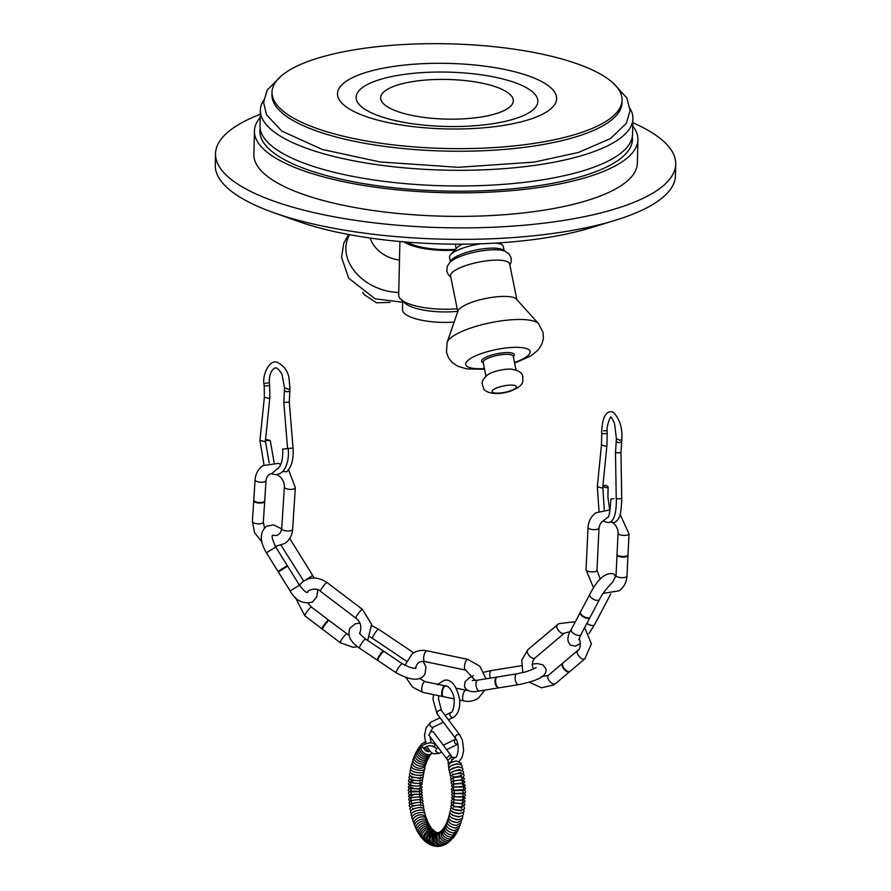 <?xml version="1.0" encoding="UTF-8"?>
<svg xmlns="http://www.w3.org/2000/svg" width="891" height="891" viewBox="0 0 891 891"><rect width="100%" height="100%" fill="white"/><g stroke="black" fill="none" stroke-linecap="round" stroke-linejoin="round"><path stroke-width="1.34" d="M272.301 535.502L272.535 535.268C271.421 535.992 272.49 539.913 275.742 547.041L266.431 552.832L277.981 571.409L287.292 565.607L287.626 566.13L278.304 571.933L290.143 590.945L299.443 585.164C303.341 590.243 305.992 592.682 307.406 592.459L307.072 592.56M322.096 628.935A5.491 0.846 -52.8 0 1 322.074 628.901A5.491 0.846 -52.8 0 1 324.736 624.045A5.491 0.846 -52.8 0 1 328.701 620.169A5.491 0.846 -52.8 0 1 328.734 620.192L329.236 620.582A5.491 0.846 -52.8 0 1 329.236 620.582A5.491 0.846 -52.8 0 1 329.247 620.593A5.491 0.846 -52.8 0 0 325.215 624.413A5.491 0.846 -52.8 0 0 322.575 629.291A5.491 0.846 -52.8 0 0 322.609 629.313A5.491 0.846 -52.8 0 1 322.609 629.313L322.074 628.901M377.439 660.22A5.491 1.014 -56.1 0 1 377.394 660.186A5.491 1.014 -56.1 0 1 379.655 655.097A5.491 1.014 -56.1 0 1 383.509 651.087A5.491 1.014 -56.1 0 1 383.553 651.109M365.678 639.114A5.48 1.014 -56.1 0 0 360.454 645.296A5.48 1.014 -56.1 0 0 359.574 648.214L377.984 660.576A5.491 1.014 -56.1 0 1 377.929 660.554A5.491 1.014 -56.1 0 1 380.156 655.431A5.491 1.014 -56.1 0 1 384.054 651.444A5.491 1.014 -56.1 0 1 384.088 651.477L365.678 639.114C361.445 635.695 359.452 633.568 359.697 632.744L359.496 633.546M442.794 696.55A5.491 2.027 -78.2 0 1 442.593 696.472A5.491 2.027 -78.2 0 1 441.947 690.77A5.491 2.027 -78.2 0 1 444.832 685.792A5.491 2.027 -78.2 0 1 445.055 685.814M443.451 696.684A5.491 2.027 -78.2 0 1 443.35 696.662A5.491 2.027 -78.2 0 1 442.493 690.881A5.491 2.027 -78.2 0 1 445.6 685.925A5.491 2.027 -78.2 0 1 445.7 685.959M272.022 92.174L271.955 94.791A175.081 52.357 1.3 0 0 445.812 151.102A175.081 52.357 1.3 0 0 622.029 102.732L622.085 100.126A175.081 52.357 1.3 0 0 383.52 46.042A175.081 52.357 1.3 0 0 272.022 92.174A175.081 52.357 1.3 0 0 445.868 148.496A175.081 52.357 1.3 0 0 622.085 100.126M450.79 277.079L448.373 274.773L446.825 271.31L447.204 266.454L449.91 262.333A30.138 7.93 -11.5 0 1 452.617 260.205A30.138 7.93 -11.5 0 1 479.681 251.195A30.138 7.93 -11.5 0 1 504.93 251.184L509.028 253.924L511.267 258.245L511.189 262.043L509.864 265.117M488.279 374.409A15.347 4.043 -11.5 0 1 489.805 373.541A15.347 4.043 -11.5 0 1 511.479 369.152C519.019 370.5 522.794 373.184 522.805 377.216C522.46 380.702 525.69 385.068 510.588 391.104C492.578 396.863 483.445 390.859 483.535 388.142C482.543 384.221 479.536 381.838 487.822 374.666L489.805 373.541M484.57 369.275L466.839 368.941L457.74 366.223L451.871 362.147L448.607 357.959L446.458 352.268L447.159 342.244L458.007 310.937A30.138 7.93 -11.5 0 1 462.061 306.838A30.138 7.93 -11.5 0 1 492.333 297.327A30.138 7.93 -11.5 0 1 516.39 299.109L538.576 323.723L543.12 332.644L543.365 338.725L541.995 343.859L538.22 349.862L531.248 355.709L514.642 363.183M457.785 311.605L450.556 275.932A30.138 7.93 -11.5 0 1 454.722 270.563A30.138 7.93 -11.5 0 1 487.221 260.762A30.138 7.93 -11.5 0 1 509.63 263.959L516.858 299.632M370.21 238.064A30.138 22.698 20.2 0 0 399.48 260.094M407.053 64.809A109.593 32.778 -178.7 0 1 545.815 83.999A109.593 32.778 -178.7 0 1 501.689 125.698A109.593 32.778 -178.7 0 1 391.138 123.181A109.593 32.778 -178.7 0 1 337.845 91.238A109.593 32.778 -178.7 0 1 407.053 64.809M260.283 114.26A230.156 68.83 1.3 0 0 215.533 153.664L215.277 165.158A230.156 68.83 1.3 0 0 273.938 212.76L298.106 221.336A197.245 58.984 1.3 0 0 590.165 227.962L614.701 220.489A230.156 68.83 1.3 0 0 675.467 175.605L675.723 164.1A230.156 68.83 1.3 0 0 632.81 122.713M273.938 212.76A230.156 68.83 1.3 0 0 614.701 220.489M215.533 153.664A230.156 68.83 1.3 0 0 444.074 227.695A230.156 68.83 1.3 0 0 675.723 164.1M260.205 117.523A191.799 57.358 1.3 0 0 254.425 131.01L253.89 154.533A191.799 57.358 1.3 0 0 444.331 216.223A191.799 57.358 1.3 0 0 637.377 163.231L637.911 139.709A191.799 57.358 1.3 0 0 632.744 125.976M254.425 131.01A191.799 57.358 1.3 0 0 444.865 192.701A191.799 57.358 1.3 0 0 637.911 139.709M263.725 100.126A186.319 55.721 1.3 0 0 260.372 110.217L260.016 125.898A186.319 55.721 1.3 0 0 445.021 185.829A186.319 55.721 1.3 0 0 632.554 134.352L632.911 118.67A186.319 55.721 1.3 0 0 630.015 108.446M260.372 110.217A186.319 55.721 1.3 0 0 445.377 170.148A186.319 55.721 1.3 0 0 632.911 118.67M457.206 308.765A43.837 13.109 -178.7 0 1 400.805 299.276L404.625 302.895A39.727 11.884 1.3 0 0 457.729 311.315M400.805 299.276A43.837 13.109 -178.7 0 1 398.689 295.121L399.903 241.517M403.913 241.873A43.837 13.109 1.3 0 0 454.7 250.226M402.665 301.035L402.476 309.589A39.727 11.884 1.3 0 0 454.154 322.063M407.287 242.152A41.097 12.285 1.3 0 0 455.524 249.324M480.995 243.778A27.398 7.217 168.5 0 0 450.701 254.581L457.161 247.553A19.179 5.045 -11.5 0 1 462.707 244.145M450.646 261.653A27.398 7.217 -11.5 0 1 486.007 248.478A27.398 7.217 -11.5 0 1 503.994 250.839M450.701 254.581A27.398 7.217 168.5 0 0 449.576 257.321L450.478 261.787M504.195 250.906L503.281 246.428A27.398 7.217 168.5 0 0 501.188 244.346A27.398 7.217 168.5 0 0 495.441 243.098M448.741 765.291A1.37 0.657 162.8 0 0 448.696 765.347L450.122 763.431L449.81 762.629L450.512 762.807A1.37 0.657 162.8 0 0 450.512 762.64A1.37 0.657 162.8 0 0 449.699 762.295L449.81 762.629C447.906 763.186 447.56 763.687 448.797 764.133M448.696 765.347L447.906 760.324L450.902 757.406L455.256 757.55M433.382 694.568L433.071 699.558L437.035 713.791L455.234 738.026C459.99 742.994 458.119 757.417 455.178 757.606L453.887 758.152C452.595 759.834 451.782 760.223 451.459 759.299M448.418 765.146L448.83 768.565M423.693 748.184L424.328 747.638A1.37 1.114 -136.2 0 0 424.35 747.605L423.593 747.95A1.37 1.114 -136.7 0 1 422.312 745.778C424.149 743.718 433.672 740.755 434.919 745.088L434.964 745.767A1.37 1.259 6.5 0 0 434.942 745.399M433.126 746.803A1.37 1.259 6.5 0 0 434.964 745.789M441.624 752.093L438.94 753.396L435.476 751.146L436.545 748.473L432.447 745.823L428.593 745.845L424.328 747.638A1.37 1.114 -136.2 0 1 423.615 747.939M423.648 748.34L421.61 746.513L422.1 746.146M602.895 485.951C605.301 485.116 607.038 485.439 608.119 486.898L607.116 487.678L602.817 486.798M616.249 498.837L621.718 498.67C621.216 515.666 619.512 518.829 615.135 522.193L613.175 522.683L610.535 522.015M619.891 440.343L621.851 439.252C622.542 427.836 619.668 418.837 613.253 412.232C609.544 410.885 606.648 412.366 604.566 416.687C603.285 418.536 602.305 423.292 601.637 430.943L601.748 433.683L606.236 433.538L607.217 433.46L607.105 430.721C606.626 424.84 610.792 415.796 610.914 417.122L610.803 417.122C609.956 415.484 614.166 420.886 614.69 424.651L616.405 438.673L619.891 440.343M616.238 498.76L615.492 452.784L616.405 438.673M613.888 498.693L610.903 499.005L613.888 498.693M616.383 498.915C616.438 516.791 612.54 526.67 603.374 520.778L607.506 517.448M603.563 430.821L607.105 430.721M272.479 535.402L272.936 535.279C277.747 536.315 280.676 534.077 281.701 528.586L284.385 486.976C284.352 481.43 281.79 477.275 276.711 474.48M282.714 471.573L286.891 471.718C291.747 466.539 293.796 458.653 293.039 448.062L289.274 402.053L289.965 388.532L289.007 378.062C287.86 371.369 284.24 366.279 278.148 362.804C270.452 357.915 262.388 373.73 263.892 383.42L264.215 386.137L269.661 385.469L269.327 382.751C269.149 374.966 271.098 370.01 275.196 367.86C277.19 367.682 279.451 369.843 281.979 374.343L284.541 387.797L288.561 389.322L289.965 388.565M282.725 449.031C283.026 460.023 281.155 466.695 277.09 469.034L271.644 473.678C283.583 478.5 289.887 462.607 288.183 448.585L282.725 449.031L288.183 448.585M280.854 464.334L278.181 463.387L262.812 465.67C258.134 469.045 255.561 473.767 255.082 479.815L253.768 500.118A5.48 2.038 3.7 0 0 253.812 500.43M264.627 501.132A5.48 2.038 3.7 0 0 264.705 500.82L266.019 480.527C266.609 476.395 268.492 474.112 271.655 473.678M359.764 632.978L360.187 631.953C361.746 626.039 360.298 621.439 355.843 618.154L320.482 591.301C316.305 586.723 306.983 590.599 307.918 591.98L307.284 592.448M329.18 620.537A5.48 0.846 127.2 0 0 329.169 620.537L349.038 635.283M322.542 629.258A5.48 0.846 127.2 0 0 322.553 629.269L340.228 642.689A5.48 0.846 -52.8 0 1 342.868 637.811A5.48 0.846 -52.8 0 1 346.855 633.958M442.671 696.517L422.88 692.363A5.48 2.016 -78.2 0 1 422.022 686.582A5.48 2.016 -78.2 0 1 425.13 681.637L444.498 685.736C447.572 685.48 450.2 687.863 452.416 692.875C456.515 700.772 452.595 713.847 450.891 712.477L445.043 715.317M447.505 686.337L445.567 685.925A5.48 2.016 101.8 0 0 445.444 685.914M443.195 696.617A5.48 2.016 101.8 0 0 443.317 696.651L454.02 698.9M498.882 687.807A5.48 2.584 80.8 0 0 499.105 687.796A5.491 2.595 -99.2 0 1 495.708 682.784A5.491 2.595 -99.2 0 1 497.401 676.96A5.491 2.595 -99.2 0 1 497.534 676.948M499.272 687.763A5.491 2.595 -99.2 0 1 499.149 687.796L518.662 684.644A5.48 2.584 -99.2 0 1 515.488 680.835A5.48 2.584 -99.2 0 1 516.914 673.819L497.367 676.971A5.48 2.584 80.8 0 0 497.145 677.026M627.955 555.594L626.963 576.087A5.48 1.849 -177.2 0 1 626.496 576.789A5.48 1.849 -177.2 0 1 620.314 577.568A5.48 1.849 -177.2 0 1 616.026 575.553L612.83 581.868L610.391 584.496C605.279 590.02 601.637 595.043 599.476 599.543A5.48 2.584 -152.1 0 1 592.37 598.629A5.48 2.584 -152.1 0 1 589.786 594.42C597.583 578.938 605.557 572.078 613.687 573.849L615.926 576.555M569.872 671.458A5.48 2.807 49.8 0 0 569.984 671.391A5.48 2.807 49.8 0 0 570.106 671.302L584.841 658.85A5.48 2.807 -130.2 0 1 584.719 658.95A5.48 2.807 -130.2 0 1 579.061 656.366A5.48 2.807 -130.2 0 1 577.769 650.486C579.729 649.673 580.509 646.599 580.108 641.275L579.161 638.491M590.098 617.24A5.48 2.584 27.9 0 0 590.221 617.051L599.476 599.543M589.786 594.42L580.531 611.928A5.48 2.584 27.9 0 0 580.442 612.139M627.977 555.048A5.48 1.849 2.8 0 0 627.988 554.948A5.491 1.849 -177.2 0 1 622.43 556.496A5.491 1.849 -177.2 0 1 617.029 554.38A5.491 1.849 -177.2 0 1 617.04 554.291M627.988 554.815A5.491 1.849 -177.2 0 1 627.999 554.915L629.001 533.82A5.48 1.849 -177.2 0 1 628.534 534.522A5.48 1.849 -177.2 0 1 622.341 535.302A5.48 1.849 -177.2 0 1 618.053 533.297L617.04 554.425A5.48 1.849 2.8 0 0 617.04 554.525M570.251 671.179A5.491 2.818 -130.2 0 1 570.14 671.279A5.491 2.818 -130.2 0 1 564.448 668.907A5.491 2.818 -130.2 0 1 563.056 662.904A5.48 2.807 49.8 0 0 562.845 663.138M451.369 755.947L433.204 731.778L430.91 731.544L428.827 735.064L446.992 759.243L446.914 757.818L449.075 755.724L451.369 755.947L452.461 757.127M446.647 749.654L457.818 744.23C454.577 743.952 453.708 742.348 455.245 739.396L455.969 739.129M437.637 714.226C436.289 712.633 437.113 711.252 440.087 710.082L441.49 710.606M451.592 712.265C449.22 713.669 449.287 715.395 451.804 717.433L453.396 717.344C458.42 713.836 460.458 707.643 459.522 698.767C456.27 685.246 451.236 679.053 444.42 680.212L437.08 684.767M377.895 660.509A5.48 1.014 123.9 0 0 377.907 660.521L396.239 672.828A5.48 1.014 -56.1 0 1 397.119 669.909A5.48 1.014 -56.1 0 1 402.342 663.728C409.426 667.548 413.981 668.952 416.019 667.949L415.484 668.528C416.598 663.104 419.706 660.766 424.773 661.534A5.48 2.016 101.8 0 1 423.748 656.778A5.48 2.016 101.8 0 1 426.21 651.031A5.48 2.016 101.8 0 1 427.023 650.809C421.599 649.739 416.698 650.697 412.299 653.693L404.893 665.265M384.01 651.421A5.48 1.014 123.9 0 0 383.999 651.41L402.342 663.728M265.563 439.363L270.24 440.488L265.429 440.633M287.581 448.552L283.817 402.498L284.541 387.797M265.284 383.308L269.327 382.751M627.966 555.483A5.491 1.849 -177.2 0 1 627.932 555.661A5.491 1.849 -177.2 0 1 622.397 557.064A5.491 1.849 -177.2 0 1 617.018 555.138A5.491 1.849 -177.2 0 1 617.006 554.959M589.998 617.496A5.491 2.595 -152.1 0 1 589.764 617.808A5.491 2.595 -152.1 0 1 589.608 617.942A5.491 2.595 -152.1 0 1 583.75 617.118A5.491 2.595 -152.1 0 1 580.175 612.73A5.491 2.595 -152.1 0 1 580.297 612.362M590.299 616.895A5.491 2.595 -152.1 0 1 590.243 617.018A5.491 2.595 -152.1 0 1 589.853 617.474A5.491 2.595 -152.1 0 1 583.65 616.449A5.491 2.595 -152.1 0 1 580.542 611.894A5.491 2.595 -152.1 0 1 580.609 611.783M569.75 671.625A5.491 2.818 -130.2 0 1 569.349 671.859A5.491 2.818 -130.2 0 1 564.048 669.241A5.491 2.818 -130.2 0 1 562.355 663.595A5.491 2.818 -130.2 0 1 562.667 663.238M577.769 650.486L563.034 662.926A5.491 2.818 -130.2 0 1 563.179 662.815M498.615 687.874A5.491 2.595 -99.2 0 1 498.236 687.885A5.491 2.595 -99.2 0 1 495.184 682.874A5.491 2.595 -99.2 0 1 496.51 677.16A5.491 2.595 -99.2 0 1 496.866 677.049M253.779 499.996A5.491 2.049 3.7 0 0 253.768 500.096A5.491 2.049 3.7 0 0 259.114 502.491A5.491 2.049 3.7 0 0 264.716 500.809A5.491 2.049 3.7 0 0 264.716 500.697M253.735 500.653A5.491 2.049 3.7 0 0 253.746 500.887A5.491 2.049 3.7 0 0 259.069 503.047A5.491 2.049 3.7 0 0 264.638 501.588A5.491 2.049 3.7 0 0 264.683 501.366M471.194 118.258A66.346 19.836 -178.7 0 1 381.393 94.969A66.346 19.836 -178.7 0 1 488.357 84.634A66.346 19.836 -178.7 0 1 471.194 118.258M493.859 389.367A12.329 3.241 -11.5 0 1 514.82 385.525A12.329 3.241 -11.5 0 1 504.05 392.463A12.329 3.241 -11.5 0 1 493.859 389.367M485.94 376.08L483.167 362.37A15.347 4.043 -11.5 0 1 485.283 359.641A15.347 4.043 -11.5 0 1 501.833 354.651A15.347 4.043 -11.5 0 1 513.238 356.277L513.238 356.244M483.256 362.782A16.717 4.399 -11.5 0 1 483.869 358.371A16.717 4.399 -11.5 0 1 505.03 352.647A16.717 4.399 -11.5 0 1 513.327 356.69M484.426 368.573A32.878 8.654 -11.5 0 1 470.259 358.705A32.878 8.654 -11.5 0 1 520.767 347.501A32.878 8.654 -11.5 0 1 514.497 362.481M447.159 342.244A47.201 12.429 -11.5 0 1 453.508 335.829A47.201 12.429 -11.5 0 1 500.909 320.927A47.201 12.429 -11.5 0 1 538.576 323.723M349.617 234.678A47.201 35.551 20.2 0 0 355.442 272.301A47.201 35.551 20.2 0 0 398.745 292.493M413.803 73.285A90.904 27.187 1.3 0 0 390.303 119.372A90.904 27.187 1.3 0 0 536.839 105.205A90.904 27.187 1.3 0 0 413.803 73.285M260.161 128.527A186.319 55.721 1.3 0 0 444.899 191.064A186.319 55.721 1.3 0 0 632.287 136.969M436.545 748.473L438.272 747.638M425.642 743.807L424.573 734.919L426.188 727.568L430.921 722.189C429.228 723.926 429.507 725.586 431.779 727.179L433.327 727.112L430.553 731.723M455.234 738.026C455.39 735.186 456.849 734.095 459.622 734.73L462.462 740.365L463.665 750.634L462.151 757.116L459.21 761.404M615.492 452.784L620.971 452.684L621.84 439.319M616.104 440.967C617.686 442.938 619.501 443.172 621.539 441.68M598.975 511.011L597.326 486.609L601.77 487.923L602.784 487.143L606.916 445.511L607.217 433.46M597.326 486.609L601.458 444.965L605.902 446.291L606.916 445.511M253.735 500.787L252.398 521.424A5.48 2.038 3.7 0 0 257.733 523.819A5.48 2.038 3.7 0 0 263.335 522.137L264.449 527.884M275.397 546.473L284.908 543.432C289.586 540.057 292.159 535.346 292.638 529.287A5.48 2.038 -176.3 0 1 292.048 530.134A5.48 2.038 -176.3 0 1 285.833 530.847A5.48 2.038 -176.3 0 1 281.701 528.586M255.082 479.815A5.48 2.038 3.7 0 0 260.417 482.209A5.48 2.038 3.7 0 0 266.019 480.527M292.638 529.287L295.322 487.678A5.48 2.038 -176.3 0 1 294.743 488.524A5.48 2.038 -176.3 0 1 288.528 489.237A5.48 2.038 -176.3 0 1 284.385 486.976M367.716 640.473L371.603 624.324L362.47 609.422A5.48 0.846 127.2 0 0 361.757 609.7A5.48 0.846 127.2 0 0 357.692 614.356A5.48 0.846 127.2 0 0 355.843 618.154M322.063 628.901L304.867 615.837A5.48 0.846 -52.8 0 1 307.506 610.959A5.48 0.846 -52.8 0 1 311.494 607.116L328.701 620.169M362.47 609.422L327.108 582.58A5.48 0.846 127.2 0 0 326.396 582.848A5.48 0.846 127.2 0 0 322.33 587.503A5.48 0.846 127.2 0 0 320.482 591.301M459.645 700.081L463.754 700.939A5.48 2.016 -78.2 0 1 462.908 695.158A5.48 2.016 -78.2 0 1 466.004 690.213L467.597 690.414M486.018 678.797L479.837 666.256L467.909 659.385A5.48 2.016 101.8 0 0 467.096 659.607A5.48 2.016 101.8 0 0 464.623 665.354A5.48 2.016 101.8 0 0 465.659 670.11L475.181 680.468M498.437 687.897L479.558 690.948A5.48 2.584 -99.2 0 1 476.384 687.139A5.48 2.584 -99.2 0 1 477.81 680.123L496.688 677.082M521.302 665.722L491.598 670.511A5.48 2.584 80.8 0 0 490.351 678.107M589.909 617.652L580.965 634.559A5.48 2.584 -152.1 0 1 573.86 633.657A5.48 2.584 -152.1 0 1 571.276 629.436L580.219 612.529M586.902 623.332A5.48 2.584 27.9 0 0 594.553 624.624L588.918 633.679M596.97 570.296L598.997 528.029A5.48 1.849 2.8 0 1 593.439 529.61A5.48 1.849 2.8 0 1 588.049 527.505L586.022 569.761A5.48 1.849 2.8 0 0 591.401 571.877A5.48 1.849 2.8 0 0 596.97 570.296L600.3 579.183M527.962 649.595A5.48 2.807 49.8 0 0 527.84 649.695A5.48 2.807 49.8 0 0 529.232 655.698A5.48 2.807 49.8 0 0 534.912 658.07L532.918 660.855L532.228 664.552L533.163 669.074M557.421 624.702A5.48 2.807 49.8 0 0 557.298 624.803A5.48 2.807 49.8 0 0 558.69 630.806A5.48 2.807 49.8 0 0 564.371 633.167L534.912 658.07M529.276 682.15L541.45 687.807L553.857 684.901L555.383 683.742A5.48 2.807 -130.2 0 1 555.26 683.842A5.48 2.807 -130.2 0 1 549.602 681.259A5.48 2.807 -130.2 0 1 548.31 675.378L541.405 676.67M413.669 652.813L378.697 629.324A5.48 1.014 123.9 0 0 374.799 633.312A5.48 1.014 123.9 0 0 372.583 638.424L369.988 636.865M289.709 538.454L312.674 575.386L306.203 579.673M303.697 581.066L281.122 545.392M264.014 464.924L259.938 440.444L264.805 441.513L265.395 441.012L269.171 462.986M287.581 448.507L293.039 448.062M283.817 402.498L289.274 402.053M284.173 390.225C285.755 391.929 287.559 392.207 289.586 391.038M259.938 440.444L264.371 397.341L269.238 398.411L269.828 397.909L269.661 385.469M442.593 696.472L443.573 696.684M444.832 685.792L445.812 686.003M281.489 75.735L267.2 90.047L263.569 102.387L266.554 114.861L281.912 131.144L322.375 149.488L380.101 161.95L458.319 167.319L534.288 162.084L578.393 152.472L610.469 138.573L626.328 123.348L630.071 110.595L626.941 98.088L613.376 83.264M516.023 369.988L513.238 356.277M362.648 292.248L364.219 294.654L376.548 302.795L390.169 302.372M348.504 234.478L343.726 243.31L341.587 257.41L348.671 278.215L375.189 298.819L402.643 302.238M456.192 248.6L455.301 244.156M498.102 242.942L501.188 244.346M450.59 762.896L452.004 759.945M461.226 764.979L461.226 763.364L456.682 761.025C452.828 761.593 450.423 762.507 449.465 763.776M451.492 765.636L456.738 763.765L458.609 764.188M421.61 746.513L422.301 745.789M423.726 748.262L425.274 750.59L428.371 751.77L429.796 751.313M426.054 741.824L422.245 743.428C416.676 750.233 428.426 758.118 432.135 752.917M431.11 742.916L430.03 736.679M438.94 753.396L433.906 753.853L431.244 752.561L426.589 746.38M447.906 760.335L446.992 759.243M608.119 486.898L607.907 497.078L609.7 509.708M621.718 498.67L620.971 452.684M604.265 509.574L602.784 487.143M610.903 499.005C610.012 512.269 608.854 518.428 607.428 517.504L607.718 517.448M601.458 444.965L601.748 433.683M252.398 521.424L254.592 532.673L261.865 541.817M295.322 487.678L288.606 469.791M264.672 501.488L263.335 522.137M340.228 642.689L353.003 647.245L357.581 646.777M304.867 615.837L295.411 597.571M299.398 585.075L302.907 581.623C310.235 576.522 318.31 576.845 327.108 582.58M311.494 607.116L308.175 603.396M463.754 700.939C469.178 702.008 474.09 701.05 478.489 698.065L484.782 690.102M422.88 692.363L412.7 687.195L406.029 677.639M425.13 681.637L419.338 678.407M467.909 659.385L427.023 650.809M465.659 670.11L424.773 661.534M456.225 688.164L466.004 690.213M516.914 673.819L524.086 672.237C526.859 671.836 536.17 667.916 536.104 667.437L536.104 667.437M518.662 684.644C532.584 681.76 548.088 677.394 545.827 668.64L542.897 664.875L537.585 663.617L532.239 663.973M477.81 680.123L472.197 680.524M479.558 690.948C471.629 692.753 466.583 691.282 464.434 686.504L465.08 681.704L469.034 677.951L473.366 675.746M491.598 670.511L483.902 672.17M571.276 629.436C567.021 636.397 566.81 641.643 570.641 645.195L575.374 646.142L580.431 643.436M580.965 634.559L578.805 639.749M610.725 594.007L594.553 624.624M616.026 575.553L617.006 555.071M626.963 576.087C626.573 582.291 624.001 587.18 619.234 590.766L603.174 593.406M586.022 569.761L593.606 588.004M588.049 527.505C588.45 521.291 591.023 516.401 595.789 512.826L610.201 509.797M598.997 528.029C599.955 523.674 601.548 521.291 603.786 520.879M618.053 533.297C618.12 529.098 616.36 525.545 612.785 522.638M629.001 533.82L620.091 514.43M575.386 621.673L558.824 623.644L527.84 649.695L521.747 660.019L522.772 672.594M555.383 683.742L569.583 671.747M548.31 675.378L562.511 663.383M584.841 658.85L591.412 643.781L584.641 627.609M564.371 633.167L570.173 631.652M455.435 739.296L443.284 745.188M441.457 710.55L459.622 734.73M440.02 717.767L430.921 722.189M453.352 717.366L448.396 719.783M443.373 722.222L433.327 727.112M438.751 695.693L438.539 699.067L441.479 710.572M406.263 661.033L372.583 638.424M359.574 648.214C354.618 644.739 346.254 638.279 349.84 628.367L355.019 623.956L359.797 623.043M378.697 629.324L371.781 625.593M423.27 661.345L425.931 667.025L425.096 673.785C420.975 681.314 411.352 680.991 396.239 672.828M287.626 566.153L299.443 585.164M266.431 552.832C259.537 541.06 259.593 532.161 266.632 526.135L273.582 524.944L281.679 528.853M275.742 547.041L287.303 565.629M312.674 575.386L314.167 578.014M317.731 589.731L316.873 596.714L312.485 602.082C302.84 604.332 295.4 600.623 290.143 590.945M274.138 462.674L270.24 440.488M265.395 441.012L269.828 397.909M264.371 397.341L264.215 386.137M627.932 555.661L627.977 554.725M617.018 555.138L617.073 554.202M580.175 612.73L580.776 611.582M589.764 617.808L590.377 616.661M569.349 671.859L570.452 670.934M562.355 663.595L563.457 662.659M498.236 687.885L499.517 687.674M496.51 677.16L497.779 676.96M452.528 799.138L451.481 800.541C450.545 802.134 453.653 803.114 460.781 803.515L465.135 801.588L463.933 799.817M453.708 801.61L453.842 799.84L462.908 800.53L462.774 802.301M452.149 801.989L451.225 803.359C452.027 805.754 455.101 806.934 460.469 806.878L464.846 804.818L463.966 803.058M453.575 804.317L453.731 802.925L462.485 803.86L462.329 805.252M451.715 804.785L450.879 806.121C451.481 808.727 454.544 810.086 460.057 810.186C463.409 809.719 464.868 808.995 464.456 808.003L463.81 806.255M460.012 807.446L461.995 807.135L461.85 808.17C459.032 806.878 456.203 806.478 453.341 806.99L453.486 805.954L460.012 807.446M451.225 807.513L450.467 808.805C450.423 811.311 453.452 812.848 459.556 813.427C462.897 812.893 464.367 812.124 463.966 811.133L463.52 809.407M454.132 809.295L453.007 809.596L453.118 808.905C453.107 809.518 455.234 810.108 459.511 810.687L461.427 810.342L461.304 811.033L459.956 810.186M450.679 810.153L449.966 811.4C449.688 814.051 452.684 815.777 458.954 816.579C462.273 815.989 463.754 815.187 463.387 814.196L463.097 812.503M452.828 812.002L452.65 811.757C451.759 812.113 453.842 812.804 458.91 813.839L460.279 813.394M450.078 812.715L449.398 813.906C448.886 816.713 451.848 818.617 458.264 819.642C461.56 818.996 463.042 818.183 462.707 817.17L462.574 815.532M452.071 814.485C450.891 814.664 452.94 815.465 458.219 816.902L460.012 816.512M449.409 815.154L448.763 816.301C448.552 819.831 451.459 821.925 457.484 822.582L461.939 820.065L461.928 818.473M452.316 818.205L457.439 819.843L459.31 819.308M448.696 817.481L448.073 818.562C448.05 822.504 450.902 824.776 456.615 825.4L461.081 822.861L461.182 821.324M452.093 821.29L457.373 822.582M456.526 819.798L455.669 819.386M447.928 819.687L447.315 820.689C446.558 824.309 449.342 826.781 455.669 828.084L460.135 825.545L460.335 824.064M452.093 824.42L455.446 825.344M447.104 821.736L446.514 822.671C445.868 827.037 448.574 829.688 454.644 830.612L459.088 828.118L459.388 826.703M446.246 823.629L445.678 824.487C444.754 829.064 447.371 831.904 453.541 832.996L457.952 830.568L458.342 829.22M445.366 825.367L444.798 826.135C443.673 831.047 446.191 834.076 452.372 835.212L456.715 832.896L457.183 831.626M444.464 826.915L443.918 827.594C442.493 832.862 444.899 836.07 451.136 837.239L455.39 835.079L455.936 833.887M443.551 828.285L443.027 828.875C441.257 834.555 443.529 837.963 449.832 839.088L453.953 837.128L454.577 836.003M442.649 829.454L442.148 829.944C439.92 835.903 442.025 839.5 448.485 840.748L453.118 837.986M441.769 830.434L441.301 830.824C438.684 832.673 438.06 840.358 447.093 842.195L451.525 839.801M440.934 831.214L440.499 831.515C437.113 838.164 438.829 842.14 445.645 843.454L449.81 841.449M440.165 831.815L439.775 832.027C437.425 834.355 436.545 836.371 437.147 838.052C436.802 838.331 438.272 843.877 444.175 844.49L447.973 842.908M439.475 832.239L439.14 832.372C432.224 836.939 437.225 845.759 442.66 845.314L445.979 844.156M438.873 832.517L438.595 832.595C435.354 834.633 433.962 836.66 434.396 838.698C433.215 840.581 438.55 847.174 441.134 845.915L443.852 845.158M438.361 832.673L438.116 832.706C433.471 831.481 429.451 845.815 439.586 846.294L441.602 845.882M437.904 832.751L437.681 832.751C432.636 830.846 427.435 845.826 438.027 846.45L439.274 846.294M437.47 832.762L437.258 832.74C433.616 831.058 428.705 839.066 430.275 840.569C429.963 842.719 431.767 844.646 435.71 846.35L436.891 846.361M437.024 832.717L431.745 833.686C427.379 838.843 427.914 842.919 433.371 845.915L434.897 846.094M436.512 832.584L436.245 832.461C434.062 830.69 431.277 832.105 427.88 836.727C426.277 839.155 427.368 841.973 431.121 845.169L433.338 845.581M435.922 832.35L435.61 832.161C432.903 827.115 420.574 838.799 428.994 844.167L430.075 844.612M435.231 831.971L434.886 831.704C432.335 829.298 429.139 830.445 425.297 835.123C424.06 838.386 424.628 840.981 427.001 842.908L428.014 843.476M434.452 831.437L434.073 831.069C431.255 825.111 418.725 835.947 425.141 841.449L426.098 842.106M433.605 830.713L433.204 830.256C429.005 825.144 417.924 833.263 423.392 839.812L424.305 840.547M432.692 829.799L432.291 829.243C427.725 823.674 417.033 832.071 421.766 837.997L422.646 838.821M431.756 828.686L431.367 828.029C426.477 822.059 416.164 830.746 420.24 836.025L421.087 836.916M430.799 827.383L430.42 826.625C425.519 820.388 415.173 829.165 418.826 833.909L419.639 834.867M429.83 825.89L429.484 825.044C425.018 818.751 413.959 827.249 417.489 831.659L418.291 832.673M428.883 824.22L428.582 823.284C423.57 816.924 413.335 825.266 416.253 829.265L417.044 830.345M427.958 822.382L427.702 821.357C423.626 815.176 412.065 822.872 415.106 826.748L415.897 827.873M427.067 820.377L426.867 819.274C423.815 813.572 412.589 818.896 414.048 824.119L414.838 825.289M426.21 818.239L426.076 817.058C420.842 811.333 411.096 817.905 413.079 821.368L413.87 822.593M425.397 815.956L425.352 814.708C424.762 809.473 409.114 814.652 412.188 818.528L413.012 819.787M424.639 813.55L424.684 812.247C424.294 807.324 408.735 811.812 411.397 815.588L412.255 816.891M423.938 811.033L424.094 809.685C423.938 805.275 408.813 808.627 410.695 812.559L411.597 813.895M420.129 807.524L420.942 807.001L421.12 807.97M412.7 809.496L412.522 808.527L414.504 808.772M423.292 808.427L423.559 807.023C425.653 803.448 408.033 805.364 410.083 809.462L411.052 810.832M420.574 803.994L420.775 805.319M414.616 805.642L412.11 806.6M412.099 806.611L411.898 805.275L413.959 805.486M422.69 805.72L423.114 804.295C423.927 800.073 406.118 804.005 409.559 806.299L410.628 807.703M420.329 800.92L420.53 802.624M415.429 802.691L411.553 803.671L411.352 801.967M422.156 802.958L422.746 801.499C425.13 798.737 408.356 799.26 409.136 803.092L410.339 804.506M420.218 797.801L420.396 799.873M416.153 799.84L411.052 800.686L410.862 798.614M421.666 800.129L422.457 798.659C423.147 797.367 421.087 796.844 416.286 797.089C410.64 797.579 408.145 798.492 408.802 799.84L410.216 801.276M420.251 794.683C419.305 795.006 419.349 795.808 420.385 797.089L419.538 797.022M417.01 797.044L410.573 797.657C411.519 797.334 411.475 796.532 410.428 795.24L412.923 795.307M421.187 797.256L422.245 795.774C424.216 793.335 407.733 793.814 408.568 796.554L410.417 798.002M412.778 791.854L420.485 791.576C419.082 792.411 419.104 793.313 420.563 794.271L410.072 794.549C411.542 793.547 411.508 792.656 409.994 791.865L412.778 791.854M420.418 794.338L422.122 792.879C422.88 791.531 420.051 791.119 413.636 791.642C410.35 791.253 408.613 791.787 408.434 793.257C408.713 794.616 410.183 795.062 412.834 794.594M420.675 788.557L422.089 789.972C421.187 792.656 406.207 792.032 408.39 789.949L408.702 789.081L411.029 788.446M412.789 791.141L420.352 791.275C419.171 790.506 419.171 789.638 420.352 788.669L410.127 788.646C411.308 789.404 411.308 790.284 410.127 791.253L412.789 791.141M421.131 785.639L422.134 787.076C421.009 788.724 418.937 789.292 415.941 788.78C410.261 788.68 407.766 787.978 408.446 786.653L410.038 785.149M420.084 788.167L420.151 785.862M416.465 786.051L410.495 785.561L410.428 787.867L412.845 787.689M421.499 782.766L422.267 784.203L418.436 786.04C416.064 786.319 406.853 785.405 408.59 783.367L409.871 781.886M419.995 785.049L420.106 783.089M415.585 783.267L410.874 782.532L410.751 784.481M421.911 779.937L422.49 781.362C422.211 785.628 406.151 782.22 408.846 780.115L409.938 778.667M420.04 781.942L420.184 780.36M414.76 780.427L411.286 779.547L411.141 781.129L413.257 780.861M422.367 777.175L422.791 778.578C423.336 782.51 406.597 780.071 409.192 776.907L410.161 775.482M418.325 778.099L420.229 778.879L420.374 777.665M413.702 777.398L411.976 776.763M411.753 776.607L411.597 777.821L413.613 777.52M422.88 774.479L423.169 775.861C425.363 779.491 407.421 777.932 409.626 773.744L410.517 772.363M420.017 775.515L420.53 775.883L420.663 775.025M412.266 773.722L412.132 774.58L414.07 774.246M423.459 771.884L423.615 773.21C425.553 776.829 408.212 775.693 410.161 770.659L410.996 769.301M424.094 769.378L424.149 770.659C426.021 774.535 408.345 772.942 410.784 767.63L411.586 766.316M424.784 766.984L424.751 768.209C426.789 772.263 408.78 770.392 411.508 764.701L412.277 763.42M425.53 764.723L425.419 765.881C420.251 771.595 410.818 766.026 412.321 761.85L413.079 760.624M426.321 762.596L426.143 763.676C421.432 770.047 410.829 762.696 413.224 759.11L413.97 757.929M427.168 760.624L426.923 761.627C423.08 768.087 411.141 760.368 414.226 756.481L414.972 755.345M428.036 758.809L427.747 759.722C423.114 766.238 412.366 758.219 415.317 753.964L416.075 752.884M428.927 757.161L428.604 757.996C423.826 764.445 413.246 756.181 416.498 751.581L417.266 750.556M429.841 755.702L429.484 756.437C424.729 762.663 414.237 754.554 417.779 749.32L418.57 748.362M430.754 754.432L430.375 755.067C425.898 761.014 415.028 752.94 419.16 747.204L419.984 746.313M424.06 747.917L426.444 748.908L428.426 751.759M431.645 753.352L431.266 753.897C427.19 759.577 415.83 751.403 420.641 745.232L421.51 744.408M451.492 769.234L457.595 766.717L459.288 767.073M449.565 771.027L448.83 769.835C448.619 766.75 451.514 764.79 457.54 763.977C460.836 764.456 462.34 765.224 462.061 766.26L461.939 767.919M452.505 771.684L458.364 769.779L460.146 769.612L459.511 770.203M450.245 773.588L449.465 772.352C449.443 769.445 452.394 767.686 458.308 767.04C461.627 767.474 463.131 768.209 462.808 769.245L462.54 770.949M454.176 774.324L452.517 774.056L452.673 774.858L459.043 772.942L460.981 773.21L460.825 772.408L458.943 773.477M450.857 776.239L450.033 774.958C450.078 772.452 453.062 770.86 458.988 770.203C462.329 770.581 463.821 771.283 463.465 772.308L463.019 774.056M459.622 776.184L461.638 776.417L461.449 775.27C458.642 776.562 455.802 777.03 452.906 776.674L453.096 777.821L459.622 776.184M451.425 778.979L450.512 777.654C450.723 775.337 453.753 773.934 459.578 773.444C462.919 773.756 464.4 774.413 464.033 775.437L463.387 777.219M453.207 779.347L453.408 780.861L462.229 779.703L462.028 778.177M451.937 781.775L450.924 780.427C449.977 778.801 453.029 777.576 460.068 776.763L464.512 778.623L463.598 780.427M453.396 782.075L453.597 783.957L462.741 783.033L462.552 781.14M452.416 784.626L451.258 783.245C450.233 781.719 453.296 780.683 460.469 780.137L464.89 781.852L463.587 783.679M453.474 784.837L453.63 787.087L463.197 786.397L463.042 784.147M452.929 787.521L451.503 786.107C453.018 784.203 449.599 784.47 460.758 783.557L465.169 785.127L464.489 786.463L462.975 786.998M453.396 787.644L453.508 790.206L463.621 789.771L463.509 787.21M460.959 786.998C463.821 786.686 465.291 787.154 465.358 788.424C466.806 790.907 449.042 791.331 451.67 788.992C451.614 787.466 454.711 786.798 460.959 786.998M461.104 793.202C464.467 793.369 465.926 792.879 465.447 791.72C465.436 790.328 463.71 789.872 460.279 790.373C454.243 789.905 451.403 790.417 451.748 791.899C451.681 793.402 454.8 793.836 461.104 793.202M453.285 793.235C454.789 792.377 454.778 791.475 453.252 790.517L463.91 790.384C462.396 790.907 462.407 791.809 463.944 793.101M453.92 793.268L452.327 793.692L451.748 794.805C451.971 796.431 455.089 797.044 461.093 796.654C463.966 796.821 465.414 796.287 465.436 795.028L464.59 793.714L460.124 793.213M453.619 796.064L453.608 796.064C454.599 795.852 454.61 795.039 453.653 793.603L463.576 793.758C462.585 793.97 462.574 794.794 463.532 796.231L463.532 796.231M452.906 796.242L451.648 797.69C452.739 799.639 455.858 800.441 460.981 800.096L465.336 798.314L463.52 796.532M453.731 798.848L453.831 796.721L463.264 797.155L463.164 799.283M253.812 499.873L253.746 500.887M264.705 500.575L264.638 501.588"/></g></svg>
